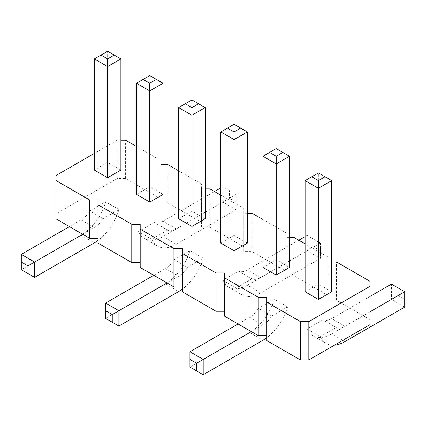 <?xml version="1.0" encoding="UTF-8"?>
<svg xmlns="http://www.w3.org/2000/svg" width="426" height="426" viewBox="0 0 426 426"><rect width="100%" height="100%" fill="white"/><g stroke="black" fill="none" stroke-linecap="round" stroke-linejoin="round"><path stroke-width="0.32" stroke-dasharray="2.13 1.6" d="M98.044 199.932L98.044 243.129M370.109 324.58L370.109 319.713L336.386 300.239L327.956 300.239L327.956 261.91L331.673 261.91M266.676 297.289L266.676 340.486M224.518 272.949L224.518 316.145M182.36 248.608L182.36 291.805M140.202 224.268L140.202 267.469M327.956 300.239L327.956 295.372L294.228 275.899L285.798 275.899L285.798 271.032L252.07 251.558L243.64 251.558L243.64 246.691L209.911 227.223L201.482 227.223L201.482 222.356L167.753 202.882L159.324 202.882L159.324 198.015L125.595 178.542L117.166 178.542L55.891 213.921L55.891 218.788M251.34 331.63L262.959 324.926A18.776 10.842 120 0 0 271.74 316.023L258.465 308.355L274.296 299.212A37.557 21.683 -60 0 1 249.679 332.589L189.932 367.084L189.932 351.754M271.74 316.023L287.577 306.88L274.296 299.212M167.024 282.955L178.643 276.245A18.776 10.842 120 0 0 187.424 267.342L174.149 259.674L189.985 250.531A37.557 21.683 -60 0 1 165.368 283.913L105.616 318.408L105.616 303.078M187.424 267.342L203.261 258.199L189.985 250.531M251.851 278.822L236.015 287.965A37.557 21.683 120 0 0 241.856 294.776A37.557 21.683 120 0 0 260.632 292.918L320.384 258.422L320.384 243.092L260.632 277.587A18.776 10.842 -60 0 1 251.851 278.822L238.576 271.16L222.739 280.303L236.015 287.965M82.708 234.273L94.327 227.564A18.776 10.842 120 0 0 103.113 218.66L89.833 210.998L105.669 201.855A37.557 21.683 -60 0 1 81.052 235.232L21.3 269.727L21.3 254.397M103.113 218.66L118.945 209.523L105.669 201.855M167.535 230.146L151.704 239.29A37.557 21.683 120 0 0 157.54 246.1A37.557 21.683 120 0 0 176.321 244.242L236.068 209.741L236.068 194.41L176.321 228.906A18.776 10.842 -60 0 1 167.535 230.146L154.26 222.478L138.423 231.622L151.704 239.29M370.109 296.405L331.673 318.6A18.776 10.842 -60 0 1 322.887 319.835L336.167 327.503L320.331 336.647A37.557 21.683 120 0 0 326.172 343.457A37.557 21.683 120 0 0 334.463 345.161M322.887 319.835L307.055 328.978L320.331 336.647M327.956 295.372L327.956 261.91M327.956 257.043L305.117 243.858M289.515 237.57L285.798 237.57L285.798 232.702L262.959 219.518M247.357 213.229L243.64 213.229L243.64 208.362L220.801 195.177M205.199 188.888L201.482 188.888L201.482 184.021L178.643 170.837M163.041 164.553L159.324 164.553L159.324 159.686L136.485 146.496M120.883 140.213L117.166 140.213L94.327 153.397M289.515 267.427L276.234 259.764L262.959 267.427M220.801 243.092L234.076 235.424L234.076 124.264L220.801 131.932M247.357 243.092L234.076 235.424M120.883 170.07L107.608 162.407L94.327 170.07M163.041 194.41L149.766 186.742L149.766 75.588L136.485 83.251M136.485 194.41L149.766 186.742M205.199 218.751L191.924 211.083L178.643 218.751M305.117 291.767L318.392 284.099L318.392 172.945L305.117 180.608M331.673 291.767L318.392 284.099M370.109 319.713L370.109 281.378M336.386 300.239L336.386 261.91M294.228 275.899L294.228 237.57M285.798 275.899L285.798 237.57M285.798 271.032L285.798 232.702M252.07 251.558L252.07 213.229M243.64 251.558L243.64 213.229M243.64 246.691L243.64 208.362M209.911 227.223L209.911 188.888M201.482 227.223L201.482 188.888M201.482 222.356L201.482 184.021M167.753 202.882L167.753 164.553M159.324 202.882L159.324 164.553M159.324 198.015L159.324 159.686M125.595 178.542L125.595 140.213M117.166 178.542L117.166 140.213M55.891 213.921L55.891 175.592M238.065 323.968L249.679 317.258A18.776 10.842 120 0 0 258.465 308.355M287.577 306.88A37.557 21.683 -60 0 1 266.676 337.807M153.749 275.287L165.368 268.577A18.776 10.842 120 0 0 174.149 259.674M203.261 258.199A37.557 21.683 -60 0 1 182.36 289.126M222.739 280.303A37.557 21.683 120 0 0 228.581 287.113A37.557 21.683 120 0 0 247.357 285.255L307.109 250.754L307.109 235.424L305.117 236.574M298.807 240.216L247.357 269.919A18.776 10.842 -60 0 1 238.576 271.16M69.433 226.605L81.052 219.901A18.776 10.842 120 0 0 89.833 210.998M118.945 209.523A37.557 21.683 -60 0 1 98.044 240.45M138.423 231.622A37.557 21.683 120 0 0 144.265 238.432A37.557 21.683 120 0 0 163.041 236.574L222.793 202.078L222.793 186.748L220.801 187.893M214.496 191.535L163.041 221.243A18.776 10.842 -60 0 1 154.26 222.478M370.109 311.736L344.948 326.263A18.776 10.842 -60 0 1 336.167 327.503M307.055 328.978A37.557 21.683 120 0 0 312.892 335.789A37.557 21.683 120 0 0 331.673 333.931L391.419 299.435L391.419 284.105L398.06 287.933L398.06 295.601L391.419 299.435L404.7 307.098L404.7 291.767L398.06 287.933M262.959 156.273L276.234 148.605L276.234 259.764M276.234 148.605L289.515 156.273M247.357 131.932L234.076 124.264M94.327 58.916L107.608 51.248L107.608 162.407M107.608 51.248L120.883 58.916M163.041 83.251L149.766 75.588M178.643 107.592L191.924 99.924L191.924 211.083M191.924 99.924L205.199 107.592M331.673 180.608L318.392 172.945M189.932 367.084L203.207 374.752M105.616 318.408L118.891 326.076M320.384 243.092L320.384 258.422L307.109 250.754L313.744 246.926L313.744 239.258L307.109 235.424L320.384 243.092L313.744 239.258M21.3 269.727L34.581 277.395M236.068 194.41L236.068 209.741L222.793 202.078L229.433 198.244L229.433 190.576L222.793 186.748L229.433 190.576M320.384 250.754L313.744 246.926M236.068 202.078L229.433 198.244M404.7 299.435L398.06 295.601M249.679 332.589L262.959 340.257M249.679 317.258L262.959 324.926M165.368 283.913L178.643 291.576M165.368 268.577L178.643 276.245M260.632 292.918L247.357 285.255M260.632 277.587L247.357 269.919M81.052 235.232L94.327 242.9M81.052 219.901L94.327 227.564M176.321 244.242L163.041 236.574M176.321 228.906L163.041 221.243M344.948 326.263L331.673 318.6M344.948 341.599L331.673 333.931M228.581 287.113L241.856 294.776M144.265 238.432L157.54 246.1M312.892 335.789L326.172 343.457"/><path stroke-width="0.64" d="M94.327 153.397L55.891 175.592L55.891 218.788L89.614 238.262L89.614 199.932L98.044 199.932L98.044 204.799L131.772 224.268L140.202 224.268L140.202 229.135L173.93 248.608L182.36 248.608L182.36 253.475L216.088 272.949L224.518 272.949L224.518 277.816L258.247 297.289L266.676 297.289L266.676 302.156L300.405 321.625L308.834 321.625L370.109 286.251L370.109 281.378L336.386 261.91L331.673 261.91M140.202 262.597L131.772 262.597L98.044 243.129L98.044 204.799M266.676 302.156L266.676 340.486L300.405 359.959L308.834 359.959L370.109 324.58L370.109 286.251M224.518 277.816L224.518 316.145L258.247 335.619L266.676 335.619M182.36 253.475L182.36 291.805L216.088 311.278L224.518 311.278M140.202 229.135L140.202 267.469L173.93 286.938L182.36 286.938M89.614 238.262L98.044 238.262M131.772 262.597L131.772 224.268M305.117 243.858L294.228 237.57L289.515 237.57M262.959 219.518L252.07 213.229L247.357 213.229M220.801 195.177L209.911 188.888L205.199 188.888M178.643 170.837L167.753 164.553L163.041 164.553M136.485 146.496L125.595 140.213L120.883 140.213M55.891 180.459L89.614 199.932M289.515 267.427L276.234 275.095L276.234 163.935L289.515 156.273L289.515 267.427M262.959 156.273L269.599 152.439L276.234 156.273L276.234 163.935L262.959 156.273L262.959 267.427L276.234 275.095M234.076 250.754L247.357 243.092L247.357 131.932L234.076 139.595L234.076 250.754L220.801 243.092L220.801 131.932L234.076 124.264L240.717 128.098L234.076 131.932L227.441 128.098M120.883 170.07L107.608 177.738L107.608 66.578L120.883 58.916L120.883 170.07M94.327 58.916L100.967 55.082L107.608 58.916L107.608 66.578L94.327 58.916L94.327 170.07L107.608 177.738M149.766 202.078L163.041 194.41L163.041 83.251L149.766 90.919L149.766 202.078L136.485 194.41L136.485 83.251L149.766 75.588L156.401 79.422L149.766 83.251L143.125 79.422M205.199 218.751L191.924 226.414L191.924 115.26L205.199 107.592L205.199 218.751M178.643 107.592L185.283 103.758L191.924 107.592L191.924 115.26L178.643 107.592L178.643 218.751L191.924 226.414M331.673 180.608L325.033 176.779L318.392 180.608L318.392 188.276L305.117 180.608L305.117 291.767L318.392 299.435L331.673 291.767L331.673 180.608L318.392 188.276L318.392 299.435M308.834 359.959L308.834 321.625M300.405 359.959L300.405 321.625M258.247 335.619L258.247 297.289M216.088 311.278L216.088 272.949M173.93 286.938L173.93 248.608M266.676 337.807A37.557 21.683 -60 0 1 262.959 340.257L203.207 374.752L203.207 359.422L189.932 351.754L238.065 323.968M203.207 374.752L196.567 370.918L196.567 363.256L251.34 331.63M182.36 289.126A37.557 21.683 -60 0 1 178.643 291.576L118.891 326.076L118.891 310.74L105.616 303.078L153.749 275.287M118.891 326.076L112.256 322.242L112.256 314.574L167.024 282.955M305.117 236.574L298.807 240.216M98.044 240.45A37.557 21.683 -60 0 1 94.327 242.9L34.581 277.395L34.581 262.065L21.3 254.397L69.433 226.605M34.581 277.395L27.94 273.561L27.94 265.899L82.708 234.273M220.801 187.893L214.496 191.535M334.463 345.161A37.557 21.683 120 0 0 344.948 341.599L404.7 307.098L404.7 291.767L370.109 311.736M404.7 291.767L391.419 284.105L370.109 296.405M234.076 131.932L234.076 139.595L220.801 131.932M149.766 83.251L149.766 90.919L136.485 83.251M189.932 351.754L189.932 359.422L196.567 363.256M196.567 370.918L189.932 367.084L189.932 359.422M105.616 303.078L105.616 310.74L112.256 314.574M112.256 322.242L105.616 318.408L105.616 310.74M21.3 254.397L21.3 262.065L27.94 265.899M27.94 273.561L21.3 269.727L21.3 262.065M269.599 152.439L276.234 148.605L282.875 152.439L276.234 156.273M289.515 156.273L282.875 152.439M247.357 131.932L240.717 128.098M100.967 55.082L107.608 51.248L114.248 55.082L107.608 58.916M120.883 58.916L114.248 55.082M163.041 83.251L156.401 79.422M185.283 103.758L191.924 99.924L198.559 103.758L191.924 107.592M205.199 107.592L198.559 103.758M305.117 180.608L311.752 176.779L318.392 180.608M325.033 176.779L318.392 172.945L311.752 176.779"/></g></svg>

